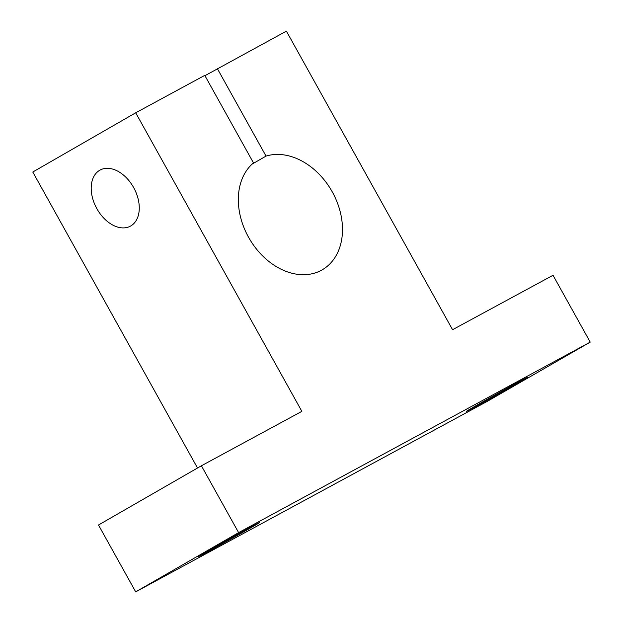 <?xml version="1.0" encoding="UTF-8"?>
<svg xmlns="http://www.w3.org/2000/svg" width="623" height="623" viewBox="0 0 623 623"><rect width="100%" height="100%" fill="white"/><g stroke="black" fill="none" stroke-linecap="round" stroke-linejoin="round"><path stroke-width="0.93" d="M133.618 187.531A31.874 21.198 61.6 0 1 130.425 226.133A31.874 21.198 61.6 0 1 96.861 208.689A31.874 21.198 61.6 0 1 100.054 170.079A31.874 21.198 61.6 0 1 133.618 187.531M473.885 406.889A35.067 0.452 -29.1 0 1 507.605 387.981A35.067 0.452 -29.1 0 1 527.541 377.359A35.067 0.452 -29.1 0 1 519.925 381.938A35.067 0.452 -29.1 0 1 486.205 400.846A35.067 0.452 -29.1 0 1 466.269 411.468A35.067 0.452 -29.1 0 1 473.885 406.889M205.987 552.025A35.067 0.452 -29.1 0 1 239.715 533.124A35.067 0.452 -29.1 0 1 259.651 522.502A35.067 0.452 -29.1 0 1 252.035 527.081A35.067 0.452 -29.1 0 1 218.315 545.989A35.067 0.452 -29.1 0 1 198.371 556.612A35.067 0.452 -29.1 0 1 205.987 552.025M252.097 164.114L266.037 156.093A63.756 47.597 -119.9 0 1 332.269 191.884A63.756 47.597 -119.9 0 1 322.208 269.821A63.756 47.597 -119.9 0 1 248.554 237.246A63.756 47.597 -119.9 0 1 253.475 162.899L204.765 75.375L135.697 112.794L301.867 411.351L201.408 465.778L238.617 532.618L590.222 342.12L553.022 275.28L452.563 329.707L286.385 31.15L204.944 75.695M590.222 342.12L487.303 401.352L135.689 591.85L98.489 525.01L201.408 465.778M197.522 468.013L32.778 172.026L135.697 112.794M217.318 68.569L266.037 156.093M135.689 591.85L238.617 532.618"/></g></svg>
